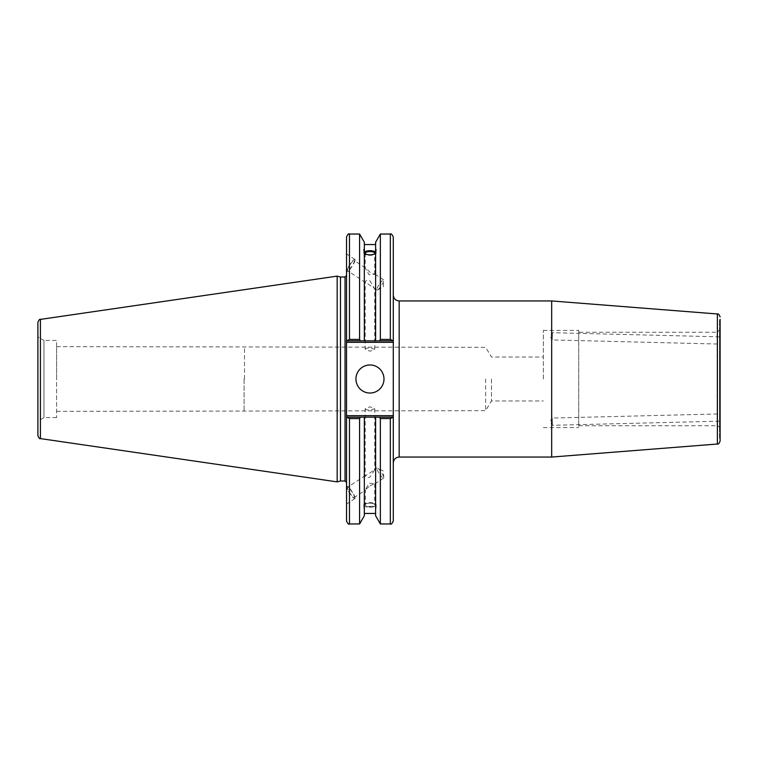 <?xml version="1.0" encoding="UTF-8"?>
<svg xmlns="http://www.w3.org/2000/svg" width="758" height="758" viewBox="0 0 758 758"><rect width="100%" height="100%" fill="white"/><g stroke="black" fill="none" stroke-linecap="round" stroke-linejoin="round"><path stroke-width="0.57" stroke-dasharray="3.79 2.84" d="M720.1 438.645L720.1 319.355L720.1 438.645L719.513 438.058L719.513 319.942L719.513 438.058M719.513 414.986L719.513 421.173L719.513 414.986M719.513 343.014L719.513 336.827L719.513 343.014M719.513 329.076L719.513 428.924L719.513 329.076L720.081 329.645L720.081 428.355L720.081 329.645L717.153 332.241L717.153 425.759L717.153 332.241L578.714 332.241L578.714 425.759L578.714 330.393L578.714 427.607L578.714 332.241M578.714 425.759L717.153 425.759C719.759 426.925 720.735 427.796 720.081 428.355L719.513 428.924M719.513 421.173L552.393 425.295L550.128 421.732L552.212 418.056L552.393 425.295L552.212 418.056L719.513 413.925M719.513 336.827L552.393 332.705L550.128 336.268L552.212 339.944L552.393 332.705L552.212 339.944L719.513 344.075M491.459 379L491.459 400.973L491.459 379M543.363 379L543.363 330.393L543.363 379M719.513 319.942L720.1 319.355L720.1 441.08M551.672 457.055L551.672 300.945M393.288 295.051L393.288 462.949L393.288 295.051M393.288 236.989L393.288 342.332L346.529 342.332L346.529 236.989M346.529 342.332L346.529 415.668L393.288 415.668L393.288 521.011M393.288 415.668L393.288 342.332M485.632 379L485.632 410.665L485.632 379M244.512 379L244.512 347.335L244.512 379M365.195 408.751C365.479 409.633 367.071 410.069 369.97 410.05L374.746 408.751L369.97 406.781L365.195 408.751L365.195 475.986L374.746 469.704L369.97 477.123C367.213 477.919 365.621 477.54 365.195 475.986M365.195 349.249C365.479 348.367 367.071 347.931 369.97 347.95L374.746 349.249L369.97 351.219L365.195 349.249L365.195 282.014C365.621 280.46 367.213 280.081 369.97 280.877L374.414 288.391L365.195 282.014M365.195 504.79A4.775 1.63 180 0 1 369.97 503.151A4.775 1.63 180 0 1 374.746 504.79A4.775 1.63 180 0 1 369.97 506.42A4.775 1.63 180 0 1 365.195 504.79L365.527 490.047L354.213 497.485A6.092 1.194 -123.3 0 1 349.447 492.397A6.092 1.194 -123.3 0 1 347.524 487.309A6.092 1.194 -123.3 0 1 352.29 492.397A6.092 1.194 -123.3 0 1 354.213 497.485M369.97 485.793L374.746 483.67L369.137 483.206L365.195 489.952L369.97 485.793M376.158 504.79A6.187 2.113 180 0 1 369.97 506.903A6.187 2.113 180 0 1 363.783 504.79A6.187 2.113 180 0 1 369.97 502.668A6.187 2.113 180 0 1 376.158 504.79L376.158 508.381L375.608 504.449C371.846 502.677 368.085 502.677 364.333 504.449L364.333 506.6C363.622 508.362 363.622 508.94 364.333 508.343L364.333 506.183C368.085 507.68 371.846 507.68 375.608 506.183L375.608 508.343L376.158 508.381M363.783 504.79L364.333 515.743M378.886 473.03A6.092 1.194 -123.3 0 1 376.963 467.942A6.092 1.194 -123.3 0 1 377.484 468.008A6.092 1.194 -123.3 0 1 381.719 473.03A6.092 1.194 -123.3 0 1 383.794 477.606A6.092 1.194 -123.3 0 1 383.652 478.118A6.092 1.194 -123.3 0 1 378.886 473.03M355.095 498.063A7.362 1.44 -123.3 0 1 354.915 498.546A7.362 1.44 -123.3 0 1 350.262 494.074A7.362 1.44 -123.3 0 1 346.643 486.731A7.362 1.44 -123.3 0 1 346.823 486.248A7.362 1.44 -123.3 0 1 351.475 490.72A7.362 1.44 -123.3 0 1 355.095 498.063M346.529 486.807L346.529 504.07L346.529 486.807M375.608 506.6L375.608 417.146L393.288 417.146L346.529 417.146L346.529 415.668M380.355 523.958L380.355 418.568L379.54 417.146M375.608 515.743L375.608 508.343M375.608 504.449L375.608 506.183M364.333 504.449L364.333 417.146L375.608 417.146M365.195 253.21L365.195 268.048L369.155 274.813L374.746 274.33L369.97 272.207L365.527 267.953L354.213 260.515A6.092 1.194 123.3 0 1 352.29 265.603A6.092 1.194 123.3 0 1 347.524 270.691A6.092 1.194 123.3 0 1 349.447 265.603A6.092 1.194 123.3 0 1 354.213 260.515M364.333 252.348A6.187 2.113 0 0 0 363.783 253.21A6.187 2.113 0 0 0 369.97 255.332A6.187 2.113 0 0 0 376.158 253.21L376.158 249.619M375.608 251.4L375.608 340.854L375.608 251.4M364.333 340.854L393.288 340.854L364.333 340.854L364.333 242.257M376.158 253.21A6.187 2.113 0 0 0 375.608 252.348M349.466 234.042L349.466 339.432L359.586 339.432L360.401 340.854M359.586 339.432L359.586 234.042M375.608 340.854L375.608 242.257M378.886 284.97A6.092 1.194 -56.7 0 0 376.963 290.058A6.092 1.194 -56.7 0 0 377.484 289.992A6.092 1.194 -56.7 0 0 381.719 284.97A6.092 1.194 -56.7 0 0 383.794 280.394A6.092 1.194 -56.7 0 0 383.652 279.882A6.092 1.194 -56.7 0 0 378.886 284.97M355.095 259.937A7.362 1.44 -56.7 0 0 354.915 259.454A7.362 1.44 -56.7 0 0 350.262 263.926A7.362 1.44 -56.7 0 0 346.643 271.269A7.362 1.44 -56.7 0 0 346.823 271.752A7.362 1.44 -56.7 0 0 351.475 267.28A7.362 1.44 -56.7 0 0 355.095 259.937M346.529 271.193L346.529 253.93L346.529 271.193M244.095 379L244.095 411.357L244.095 379M56.604 379L56.604 346.643L56.604 379M346.529 275.533L346.529 482.467L346.529 275.533M346.529 521.011L346.529 417.146L393.288 417.146M340.475 480.989L340.475 277.011M392.862 340.854L390.342 339.432L390.342 234.042M379.54 340.854L380.355 339.432L380.355 234.042M390.342 523.958L390.342 418.568L392.862 417.146M346.529 417.146L364.333 417.146M346.946 417.146L349.466 418.568L349.466 523.958M359.586 523.958L359.586 418.568L349.466 418.568M360.401 417.146L359.586 418.568M349.466 339.432L346.946 340.854M37.9 435.679L37.9 322.321M37.9 336.912L37.9 421.088L37.9 336.912L43.955 340.408L43.955 417.592L43.955 340.408L56.604 340.408L56.604 417.592L56.604 340.408M337.168 481.88L337.168 276.12M393.288 340.854L346.529 340.854M390.342 418.568L380.355 418.568M355.938 379A14.032 14.032 0 0 0 369.97 393.032A14.032 14.032 0 0 0 383.993 379A14.032 14.032 0 0 0 369.97 364.968A14.032 14.032 0 0 0 355.938 379M56.604 417.592L43.955 417.592L37.9 421.088M717.39 444.017L717.39 313.983M399.182 300.945L399.182 457.055M345.051 480.989L345.051 277.011M40.42 319.402L40.42 438.598M56.604 411.357L485.632 410.665L491.459 400.973L543.363 400.973M56.604 346.643L485.632 347.335L491.459 357.027L543.363 357.027M543.363 427.607L578.714 427.607M543.363 330.393L578.714 330.393M374.746 408.751L374.746 469.704M374.746 483.67L374.746 504.79M383.794 477.606L383.302 471.059L377.484 468.008M376.963 467.942L374.414 469.609M365.527 475.465L347.524 487.309M383.652 478.118L374.414 484.191M354.915 498.546L346.529 504.07M374.746 349.249L374.746 288.296M374.746 274.33L374.746 253.21M363.783 253.21L363.783 249.619M377.484 289.992L383.302 286.941L383.794 280.394M383.652 279.882L374.414 273.809M376.963 290.058L374.414 288.381M365.527 282.535L347.524 270.691M354.915 259.454L346.529 253.93"/><path stroke-width="1.14" d="M720.1 316.92C719.105 314.447 718.196 313.471 717.39 313.983L717.39 444.017C718.196 444.529 719.105 443.553 720.1 441.08L720.1 319.355M717.39 444.017L551.672 457.055L399.182 457.055L399.182 300.945C395.6 300.594 393.639 298.633 393.288 295.051M717.39 313.983L551.672 300.945L551.672 457.055M393.288 340.854L393.288 236.989C392.038 234.269 391.062 233.293 390.342 234.042L390.342 339.432L393.288 340.854L393.288 415.668L346.529 415.668L346.529 521.011C347.77 523.731 348.756 524.707 349.466 523.958L349.466 418.568L346.529 417.146M393.288 417.146L390.342 418.568L390.342 523.958C391.081 524.697 392.066 523.712 393.288 521.011L393.288 415.668M392.862 417.146L379.54 417.146L380.355 418.568L380.355 523.958L390.342 523.958M379.54 417.146L375.608 417.146L375.608 515.743L380.355 523.958M365.195 253.21A4.775 1.63 180 0 1 369.97 251.58A4.775 1.63 180 0 1 374.746 253.21A4.775 1.63 180 0 1 369.97 254.849A4.775 1.63 180 0 1 365.195 253.21M376.158 249.619L375.608 251.4L375.608 249.657L376.158 249.619M375.608 253.551C371.846 255.323 368.085 255.323 364.333 253.551M364.333 251.4C363.622 249.638 363.622 249.06 364.333 249.657L364.333 340.854L392.862 340.854M363.783 249.619L364.333 249.657L364.333 242.257L359.586 234.042L359.586 339.432L349.466 339.432L349.466 234.042C348.756 233.293 347.77 234.269 346.529 236.989L346.529 342.332L393.288 342.332M364.333 251.817C368.085 250.32 371.846 250.32 375.608 251.817M375.608 252.348A6.187 2.113 0 0 0 369.97 251.097A6.187 2.113 0 0 0 364.333 252.348M346.529 340.854L360.401 340.854L359.586 339.432M360.401 340.854L364.333 340.854M379.54 340.854L380.355 339.432L390.342 339.432L380.355 339.432L380.355 234.042L375.608 242.257L375.608 249.657M346.529 415.668L346.529 342.332M340.475 480.989L340.475 277.011L345.051 277.011L345.051 480.989L340.475 480.989L337.168 481.88L40.42 438.598L40.42 319.402C39.833 318.796 38.999 319.762 37.9 322.321L37.9 435.679C38.999 438.238 39.833 439.204 40.42 438.598M375.608 417.146L346.946 417.146M349.466 418.568L359.586 418.568L360.401 417.146M359.586 418.568L359.586 523.958L349.466 523.958M346.946 340.854L349.466 339.432M40.42 319.402L337.168 276.12L337.168 481.88M380.355 418.568L390.342 418.568M355.938 379A14.032 14.032 0 0 1 369.97 364.968A14.032 14.032 0 0 1 383.993 379A14.032 14.032 0 0 1 369.97 393.032A14.032 14.032 0 0 1 355.938 379M375.608 251.4L375.608 340.854M364.333 417.146L364.333 515.743L359.586 523.958M399.182 457.055C395.6 457.406 393.639 459.367 393.288 462.949M399.182 300.945L551.672 300.945M364.333 244.55L375.608 244.55M345.051 480.989L346.529 482.467M345.051 277.011L346.529 275.533M380.355 234.042L390.342 234.042M349.466 234.042L359.586 234.042M340.475 277.011L337.168 276.12M364.333 513.45L375.608 513.45"/></g></svg>
